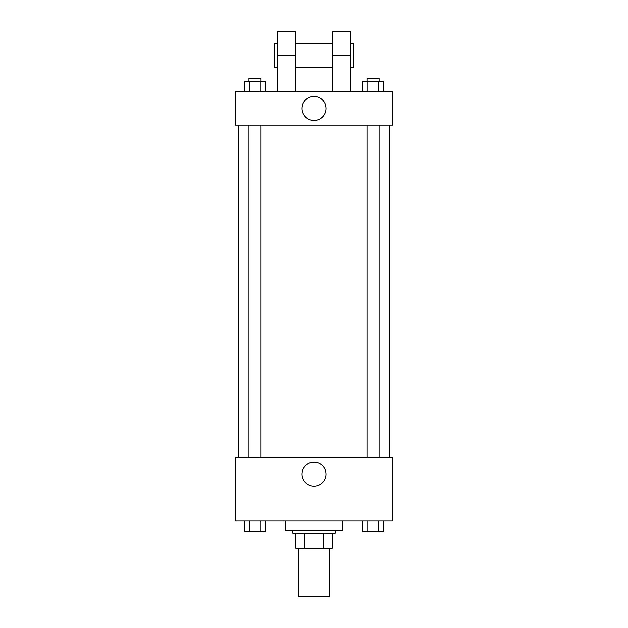 <?xml version="1.0" encoding="UTF-8"?>
<svg xmlns="http://www.w3.org/2000/svg" width="628" height="628" viewBox="0 0 628 628"><rect width="100%" height="100%" fill="white"/><g stroke="black" fill="none" stroke-linecap="round" stroke-linejoin="round"><path stroke-width="0.94" d="M298.889 548.244L298.889 596.6L329.111 596.6L329.111 548.244M323.75 533.125L323.75 548.244L295.866 548.244L295.866 533.125M323.75 548.244L332.134 548.244L332.134 533.125L332.134 548.244M335.156 530.103L335.156 533.125L292.844 533.125L292.844 530.103M304.25 533.125L304.25 548.244M285.285 521.036L285.285 530.103L342.715 530.103L342.715 521.036M392.586 521.036L235.414 521.036L235.414 457.569L392.586 457.569L392.586 521.036M325.956 474.187A11.956 11.956 0 0 1 308.018 484.541A11.956 11.956 0 0 1 308.018 463.833A11.956 11.956 0 0 1 325.956 474.187M389.564 125.098L389.564 457.569M366.956 457.569L366.956 125.098M261.044 125.098L261.044 457.569M392.586 125.098L235.414 125.098L235.414 91.853L392.586 91.853L392.586 125.098L235.414 125.098M383.465 521.036L383.465 531.618L362.529 531.618L362.529 521.036M378.237 521.036L378.237 531.618M367.765 521.036L367.765 531.618M379.045 531.618L366.956 531.618M265.471 521.036L265.471 531.618L244.535 531.618L244.535 521.036M260.235 521.036L260.235 531.618M249.763 521.036L249.763 531.618M261.044 531.618L248.955 531.618M383.465 91.853L383.465 81.271L362.529 81.271L362.529 91.853M378.237 81.271L378.237 91.853M367.765 81.271L367.765 91.853M366.956 81.271L366.956 78.249L379.045 78.249L379.045 81.271M265.471 91.853L265.471 81.271L244.535 81.271L244.535 91.853M260.235 81.271L260.235 91.853M249.763 81.271L249.763 91.853M248.955 81.271L248.955 78.249L261.044 78.249L261.044 81.271M302.044 108.471A11.956 11.956 0 0 1 319.982 98.117A11.956 11.956 0 0 1 319.982 118.825A11.956 11.956 0 0 1 302.044 108.471M332.134 91.853L332.134 55.578L350.267 55.578L350.267 31.4L332.134 31.4L332.134 55.578M332.134 43.489L295.866 43.489M277.733 91.853L277.733 55.578L295.866 55.578L295.866 91.853M295.866 55.578L295.866 31.4L277.733 31.4L277.733 55.578M350.267 91.853L350.267 55.578M350.267 67.667L353.289 67.667L353.289 43.489L350.267 43.489M277.733 43.489L274.711 43.489L274.711 67.667L277.733 67.667M238.436 125.098L238.436 457.569M379.045 457.569L379.045 125.098M248.955 125.098L248.955 457.569M332.134 67.667L295.866 67.667"/></g></svg>
